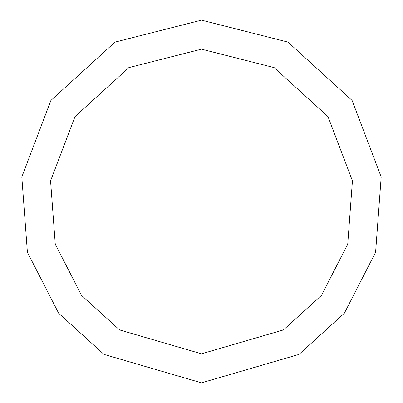 <?xml version="1.0" encoding="UTF-8"?>
<svg xmlns="http://www.w3.org/2000/svg" width="403" height="403" viewBox="0 0 403 403"><rect width="100%" height="100%" fill="white"/><g stroke="black" fill="none" stroke-linecap="round" stroke-linejoin="round"><path stroke-width="0.6" d="M201.5 382.85L298.996 354.413L344.364 313.202L375.596 252.278L381.183 176.962L352.101 100.473L288.034 42.129L201.5 20.15L114.966 42.129L50.899 100.473L21.817 176.962L27.404 252.278L58.637 313.202L104.004 354.413L201.5 382.85M201.5 353.834L283.395 329.946L321.503 295.334L347.739 244.153L352.434 180.892L328.007 116.633L274.186 67.628L201.5 49.166L128.814 67.628L74.993 116.633L50.566 180.892L55.261 244.153L81.497 295.334L119.605 329.946L201.5 353.834"/></g></svg>
